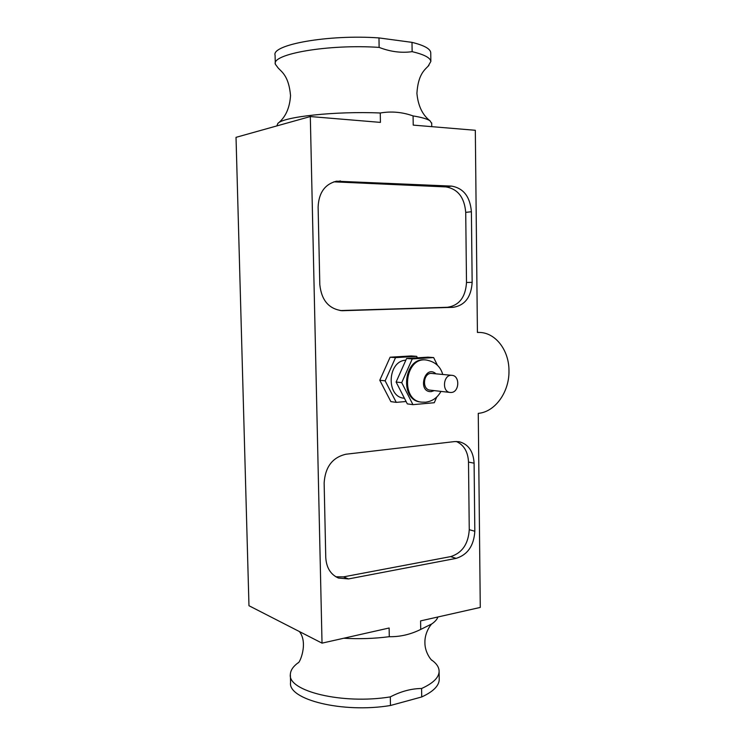 <?xml version="1.0" encoding="UTF-8"?>
<svg xmlns="http://www.w3.org/2000/svg" width="745" height="745" viewBox="0 0 745 745"><rect width="100%" height="100%" fill="white"/><g stroke="black" fill="none" stroke-linecap="round" stroke-linejoin="round"><path stroke-width="1.12" d="M451.247 392.475C459.469 392.205 460.14 375.648 451.926 375.331C443.303 374.111 441.487 391.935 450.185 392.457L451.247 392.475M450.185 392.457L430.144 390.147C421.549 389.626 423.318 372.258 431.839 373.45L451.926 375.331M421.484 402.123L420.655 402.011C399.19 400.438 403.594 357.144 424.948 359.882L425.907 359.956C434.856 361.493 440.463 366.335 442.735 374.474M437.473 365.329L433.646 357.581L427.909 357.162L406.602 358.475L396.107 382.036L407.31 403.883L412.954 404.656L434.26 402.728L436.747 397.029M396.107 382.036L401.713 382.651L412.954 404.656M406.602 358.475L412.264 358.913L401.713 382.651M433.646 357.581L412.264 358.913M404.423 398.258L404.116 398.221C385.817 397.01 387.419 360.841 405.839 360.198M396.265 402.365L390.874 401.63L379.782 380.248L390.119 357.209L411.184 355.942L416.678 356.343L395.539 357.619L385.146 380.835L396.265 402.365L406.09 401.508M417.405 357.814L416.678 356.343M379.782 380.248L385.146 380.835M390.119 357.209L395.539 357.619M319.81 284.627L318.115 207.063C318.739 192.834 324.848 184.211 336.442 181.193L451.61 186.11C463.53 188.196 470.123 196.745 471.399 211.748L472.153 282.355C471.203 297.153 464.852 305.478 453.081 307.331L342.262 310.712C328.973 309.101 321.495 300.403 319.81 284.627M340.13 310.563L447.494 307.285C459.227 305.45 465.56 297.18 466.5 282.476L465.718 212.362C464.442 197.472 457.868 188.988 445.985 186.921L333.797 181.836M346.006 454.217L454.711 441.571L459.032 441.683C468.344 444.113 473.364 451.274 474.099 463.185L474.826 531.25C473.894 545.694 467.664 554.736 456.136 558.378L348.52 578.93L338.472 578.064C330.603 574.553 326.366 567.671 325.761 557.446L324.14 482.937C325.23 466.919 332.512 457.346 346.006 454.217M335.827 576.77L343.426 576.891L450.632 556.617C462.124 553.004 468.326 544.036 469.257 529.686L468.503 462.077C468 451.787 463.93 444.923 456.285 441.468M275.296 63.539L275.091 55.288C271.133 44.691 328.471 34.289 378.972 37.92L379.131 47.401C328.675 43.946 271.366 53.985 275.315 64.172L278.22 68.084C282.467 72.442 288.855 76.809 290.531 95.546C289.749 108.034 285.521 117.328 277.848 123.447L276.842 125.914M431.69 123.419L429.995 120.792C427.276 118.939 421.642 117.319 413.084 115.922C402.319 112.076 391.376 111.098 380.267 112.998L380.425 122.385L310.311 116.546L236.025 137.341L248.97 605.722L322.026 643.14L389.132 627.998L389.281 636.696C374.297 638.623 359.118 639.136 343.734 638.241M437.939 616.981C437.11 619.328 435.089 621.628 431.858 623.882L420.72 629.432L420.59 620.892L480.274 607.426L478.262 413.354C494.997 412.032 509.18 392.27 508.975 371.41L508.965 370.042C508.816 350.113 495.565 332.726 479.519 332.438L477.415 332.447L475.319 130.282L413.224 125.113L413.084 115.922M379.131 47.401C390.408 51.768 401.406 53.184 412.134 51.656L411.994 42.363C423.97 45.315 430.219 48.714 430.74 52.569L430.75 53.277M428.217 66.026L430.852 61.453C430.34 57.756 424.101 54.487 412.134 51.656M380.267 112.998C335.855 111.024 283.296 116.732 277.848 123.447M431.569 659.968L432.202 660.415C436.915 663.888 439.224 667.641 439.112 671.701C438.749 677.764 432.91 683.37 421.596 688.501C411.324 688.585 400.903 691.379 390.315 696.892L390.464 705.496C342.626 713.505 287.514 699.546 290.569 682.411L290.392 675.333M439.205 678.676L439.224 679.812C438.861 686.005 433.022 691.723 421.717 696.957L421.596 688.501M390.315 696.892C342.439 704.751 287.3 691.081 290.364 674.3C290.578 670.239 293.185 666.393 298.177 662.761M389.281 636.696C400 636.91 410.486 634.489 420.72 629.432M411.994 42.363L378.972 37.92M310.311 116.546L322.026 643.14M390.464 705.496L421.717 696.957M425.935 359.956C404.563 357.172 400.112 400.559 421.605 402.142L425.507 402.207C432.333 401.341 437.492 397.737 440.966 391.395M434.26 390.622L431.215 391.637C416.986 392.438 424.762 363.774 436.011 373.841M340.493 180.942L335.315 181.845M451.61 186.11L445.985 186.921M471.399 211.748L465.718 212.362M472.153 282.355L466.5 282.476M453.081 307.331L447.494 307.285M343.11 310.702L341.378 310.684M474.099 463.185L468.503 462.077M474.826 531.25L469.257 529.686M456.136 558.378L450.632 556.617M348.52 578.93L343.426 576.891M428.897 65.458C424.417 69.965 418.113 74.547 416.911 93.349C418.085 105.79 422.443 114.944 429.995 120.792M430.74 52.569L430.852 61.453M431.69 122.925L431.737 126.65M439.112 671.701L439.224 679.812M299.462 631.583C308.57 643.382 299.313 664.121 298 662.836M431.858 623.882C431.774 623.537 424.501 631.89 424.911 642.842C424.836 652.769 431.709 660.88 432.258 660.498L432.202 660.415M479.519 332.438L477.415 332.354"/></g></svg>

